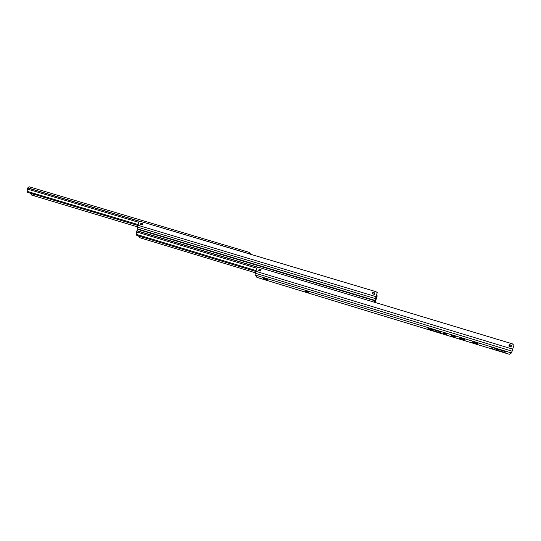 <?xml version="1.0" encoding="UTF-8"?>
<svg xmlns="http://www.w3.org/2000/svg" width="541" height="541" viewBox="0 0 541 541"><rect width="100%" height="100%" fill="white"/><g stroke="black" fill="none" stroke-linecap="round" stroke-linejoin="round"><path stroke-width="0.81" d="M304.745 291.024L304.86 290.916C307.058 291.308 308.329 291.788 308.688 292.363L304.745 291.024M451.289 335.636L451.437 335.582C453.865 335.975 455.238 336.455 455.563 337.023C453.568 336.752 452.148 336.292 451.289 335.636M259.511 269.262L261.1 269.655L260.64 271.021L258.693 270.432L259.153 269.066L259.511 269.262L259.071 270.547M258.693 270.432L259.153 269.066L261.1 269.655M510.914 345.219L511.543 345.3L511.13 346.788L508.885 346.112L509.304 344.624L510.914 345.219L510.528 346.605M509.304 344.624L511.543 345.3L511.13 346.788M491.079 348.357L495.001 349.554M490.302 348.363L495.651 349.993M492.466 347.295L496.435 348.505M491.674 347.308L497.098 348.959M263.217 278.385L263.339 278.23C265.942 278.716 267.477 279.305 267.937 280.001L263.217 278.385M509.27 354.254L511.461 352.962L513.93 345.334L512.354 343.839L258.943 267.416L256.968 267.768L255.305 273.212L255.048 274.984L256.989 277.384M442.761 333.033L442.903 332.986C445.257 333.364 446.589 333.831 446.907 334.392C444.986 334.128 443.606 333.675 442.761 333.033M436.323 331.68L431.556 330.226C428.587 329.253 427.437 328.644 428.107 328.387L436.905 330.646C439.88 331.619 441.03 332.235 440.354 332.478L436.323 331.68L436.628 330.659L438.359 331.126M496.55 349.412L496.821 349.337C498.728 349.087 507.465 352.063 505.132 352.171C503.448 352.394 495.59 349.871 496.55 349.412M430.379 328.712L436.628 330.659M498.876 349.581L503.353 350.872M512.753 349.155L255.934 271.339M143.696 237.479L143.243 237.905L142.148 237.012M143.189 237.878L141.248 236.742M255.44 272.813L139.693 237.688L138.489 235.903M256.049 270.588L137.029 234.551L136.237 233.989L136.406 232.955L136.934 230.703L138.077 229.492M255.886 271.481L136.947 235.436L137.029 234.551M136.204 234.314L136.149 234.889L136.947 235.436M374.981 302.412L375.001 300.81L374.46 302.25M374.521 302.27L374.69 301.831L374.71 302.331M141.404 223.271L142.804 223.602L142.33 224.9L140.518 224.359L140.991 223.061L141.404 223.271L140.958 224.495M140.518 224.359L140.991 223.061L142.804 223.602M374.406 292.945L374.886 292.972L374.446 294.385L372.37 293.763L372.81 292.356L374.406 292.945L374 294.257M372.37 293.763L372.81 292.356L374.886 292.972M357.851 295.359L361.469 296.448M357.08 295.386L362.091 296.894M375.055 302.433L374.994 300.404L377.199 292.519L375.941 291.673L141.073 221.58L139.03 221.864L137.407 227.098L137.346 228.87L138.036 229.458M300.884 278.493L307.477 280.481M364.445 297.631L368.063 298.72M377.158 292.999L376.894 293.966M376.834 294.189L375.312 299.396L375.366 301.486L377.199 295.988L376.698 294.622M376.475 295.393L376.874 296.914M377.199 295.988L375.096 302.446M376.063 296.684L138.063 225.313M35.206 194.652L34.604 195.105L32.947 193.976M34.529 195.071L32.108 193.719M137.495 226.868L31.574 195.058L30.384 193.205M138.09 224.596L27.747 191.528L27.104 191.108L27.733 187.991L29.153 186.807M138.002 225.482L27.733 192.407L27.747 191.528M27.091 191.609L27.733 192.407M250.645 254.284L249.394 252.417L248.603 253.675M248.833 253.743L249.103 253.398L249.502 253.939M374.413 302.236L262.027 268.343M144.068 222.473L248.427 253.506M259.261 270.601L259.694 269.33M260.309 270.919L260.742 269.648M260.458 270.967L260.89 269.675M510.738 346.673L511.13 345.266M509.324 346.24L509.71 344.854M509.142 346.186L509.534 344.786M459.295 338.071C458.903 338.49 464.611 340.228 464.976 339.802C465.395 339.383 459.627 337.625 459.295 338.071M509.331 354.267L256.901 277.364M511.461 352.962L255.048 274.984M472.307 342.034C471.86 342.439 477.608 344.191 478.034 343.772C478.515 343.373 472.699 341.601 472.307 342.034M431.556 330.226L431.853 329.205M502.562 350.595L500.682 350.02M267.714 279.596L263.271 278.243L267.727 279.609M512.178 351.204L255.305 273.212M256.759 268.235L136.63 231.954M258.111 267.254L136.934 230.703M257.678 267.261L136.887 230.831M141.147 224.549L141.586 223.345M142.121 224.84L142.56 223.636M142.242 224.88L142.689 223.656L142.242 224.873M374.176 294.304L374.588 292.979M372.884 293.919L373.297 292.613M372.702 293.864L373.114 292.539M374.994 300.404L137.346 228.87M376.36 298.429L375.643 298.219M376.11 299.159L375.42 298.95M375.461 298.625L137.407 227.098M138.76 222.337L27.503 189.086M140.139 221.411L27.78 187.869M139.747 221.431L27.733 187.991M460.256 338.071L464.313 339.288M473.28 342.034L477.365 343.251M440.354 332.478L440.462 332.113M505.132 352.171L505.24 351.765M509.297 354.274L256.941 277.391M143.243 237.905L142.344 237.634M136.237 233.989L136.149 234.889M375.001 300.81L137.982 229.438M34.604 195.105L33.765 194.855M27.104 191.108L27.084 191.994M249.394 252.417L29.011 186.74"/></g></svg>
